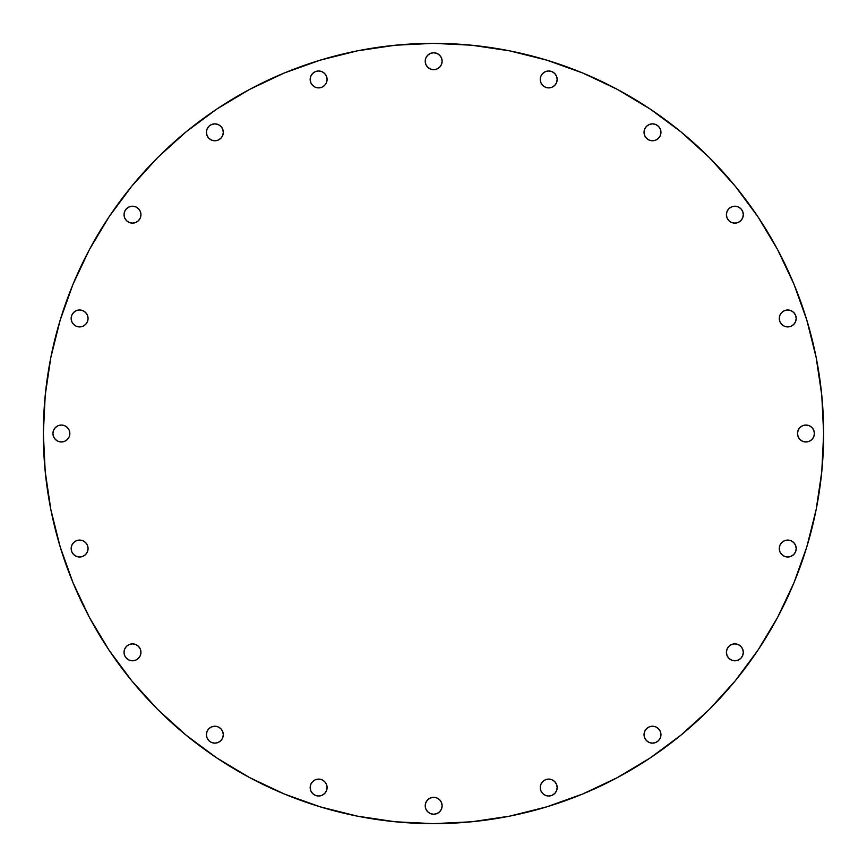<?xml version="1.0" encoding="UTF-8"?>
<svg xmlns="http://www.w3.org/2000/svg" width="867" height="867" viewBox="0 0 867 867"><rect width="100%" height="100%" fill="white"/><g stroke="black" fill="none" stroke-linecap="round" stroke-linejoin="round"><path stroke-width="1.3" d="M129.259 206.866L126.506 208.698L124.675 211.44L124.035 214.68A8.453 8.453 0 0 1 132.488 206.216A8.453 8.453 0 0 1 140.953 214.68L140.302 211.44L138.471 208.698L135.729 206.866L132.488 206.216L129.259 206.866L126.506 208.698L124.675 211.44L124.035 214.68L124.675 217.91L126.506 220.662L129.259 222.494L132.488 223.133L135.729 222.494L138.471 220.662L140.302 217.91L140.953 214.68L140.302 211.44M214.853 140.768A8.453 8.453 0 0 1 206.4 132.315A8.453 8.453 0 0 1 214.853 123.862L211.613 124.501L208.871 126.333L207.04 129.085L206.4 132.315L207.04 135.555L208.871 138.297L211.613 140.129L214.853 140.768L218.094 140.129L220.836 138.297L222.667 135.555L223.307 132.315L222.667 129.085L220.836 126.333L218.094 124.501L214.853 123.862A8.453 8.453 0 0 1 223.307 132.315A8.453 8.453 0 0 1 214.853 140.768A8.453 8.453 0 0 0 218.072 140.14M318.633 70.986A8.453 8.453 0 0 1 327.087 79.439A8.453 8.453 0 0 1 318.633 87.892L315.393 87.253L312.651 85.421L310.82 82.679L310.18 79.439L310.82 76.198L312.651 73.457L315.393 71.625L312.651 73.457L310.82 76.198L310.18 79.439L310.82 82.679L312.651 85.421L315.393 87.253L318.633 87.892L321.874 87.253L324.616 85.421L326.447 82.679L327.087 79.439L326.447 76.198L324.616 73.457L321.874 71.625L318.633 70.986L315.393 71.625A8.453 8.453 0 0 0 318.633 87.892A8.453 8.453 0 0 1 310.18 79.439A8.453 8.453 0 0 1 318.633 70.986A8.453 8.453 0 0 0 315.404 71.625M433.673 69.674A8.453 8.453 0 0 1 425.22 61.221A8.453 8.453 0 0 1 433.673 52.757L430.444 53.407L427.691 55.239L425.86 57.981L425.22 61.221L425.86 64.451L427.691 67.192L430.444 69.035L433.673 69.674L436.914 69.035L439.656 67.192L441.487 64.451L442.127 61.221L441.487 57.981L439.656 55.239L436.914 53.407L433.673 52.757A8.453 8.453 0 0 1 442.127 61.221A8.453 8.453 0 0 1 433.673 69.674M540.9 82.679L542.742 85.421L545.484 87.253L548.713 87.892A8.453 8.453 0 0 1 540.26 79.439A8.453 8.453 0 0 1 548.713 70.986L545.484 71.625L542.742 73.457L540.9 76.198L540.26 79.439L540.9 82.679L542.742 85.421L545.484 87.253L548.713 87.892L551.954 87.253L554.696 85.421L556.527 82.679L557.178 79.439L556.527 76.198L554.696 73.457L551.954 71.625L548.713 70.986A8.453 8.453 0 0 1 557.178 79.439A8.453 8.453 0 0 1 548.713 87.892L551.954 87.253M652.493 140.768A8.453 8.453 0 0 1 644.04 132.315A8.453 8.453 0 0 1 652.493 123.862L649.264 124.501L646.522 126.333L644.68 129.085L644.04 132.315L644.68 135.555L646.522 138.297L649.264 140.129L652.493 140.768L655.734 140.129L658.476 138.297L660.307 135.555L660.957 132.315L660.307 129.085L658.476 126.333L655.734 124.501L652.493 123.862A8.453 8.453 0 0 1 660.957 132.315A8.453 8.453 0 0 1 652.493 140.768M728.876 208.709A8.453 8.453 0 0 0 726.405 214.68A8.453 8.453 0 0 1 734.858 206.216A8.453 8.453 0 0 1 743.312 214.68A8.453 8.453 0 0 0 740.851 208.709M740.83 208.687A8.453 8.453 0 0 0 728.887 208.687L727.045 211.44L726.405 214.68L727.045 217.91L728.876 220.662L731.618 222.494L734.858 223.133L738.099 222.494L740.841 220.662L742.672 217.91L743.312 214.68L742.672 211.44L740.841 208.698L738.099 206.866L734.858 206.216L731.618 206.866L728.876 208.698M781.752 312.478L779.921 315.22L779.281 318.46A8.453 8.453 0 0 1 787.735 309.996A8.453 8.453 0 0 1 796.199 318.46A8.453 8.453 0 0 0 793.728 312.488L790.975 310.646L787.735 309.996L784.505 310.646L781.752 312.478A8.453 8.453 0 0 0 779.281 318.46L779.921 321.69L781.752 324.442L784.505 326.274L787.735 326.913L790.975 326.274L793.717 324.442L795.548 321.69L796.199 318.46L795.548 315.22L793.717 312.478M793.706 312.467A8.453 8.453 0 0 0 781.763 312.467M797.499 433.5A8.453 8.453 0 0 1 805.963 425.047A8.453 8.453 0 0 1 814.416 433.5L813.766 430.26L811.935 427.518L809.193 425.686L805.963 425.047L802.723 425.686L799.981 427.518L798.149 430.26L797.499 433.5L798.149 436.74L799.981 439.482L802.723 441.314L805.963 441.953L809.193 441.314L811.935 439.482L813.766 436.74L814.416 433.5A8.453 8.453 0 0 1 805.963 441.953A8.453 8.453 0 0 1 797.499 433.5M793.706 542.547A8.453 8.453 0 0 0 784.505 540.726L781.752 542.558A8.453 8.453 0 0 0 779.281 548.54A8.453 8.453 0 0 1 787.735 540.087A8.453 8.453 0 0 1 796.199 548.54A8.453 8.453 0 0 0 795.559 545.31M781.752 542.558L779.921 545.31L779.281 548.54L779.921 551.78L781.752 554.522L784.505 556.354L787.735 557.004L790.975 556.354L793.717 554.522L795.548 551.78L796.199 548.54L795.548 545.31A8.453 8.453 0 0 0 793.728 542.569L790.975 540.726L787.735 540.087L784.505 540.726M784.494 540.737A8.453 8.453 0 0 0 781.763 542.547M726.405 652.32A8.453 8.453 0 0 1 734.858 643.867A8.453 8.453 0 0 1 743.312 652.32L742.672 649.09L740.841 646.338L738.099 644.506L734.858 643.867L731.618 644.506L728.876 646.338L727.045 649.09L726.405 652.32L727.045 655.56L728.876 658.302L731.618 660.134L734.858 660.784L738.099 660.134L740.841 658.302L742.672 655.56L743.312 652.32A8.453 8.453 0 0 1 734.858 660.784A8.453 8.453 0 0 1 726.405 652.32M652.493 743.138A8.453 8.453 0 0 1 644.04 734.685A8.453 8.453 0 0 1 652.493 726.232L649.264 726.871L646.522 728.703L644.68 731.445L644.04 734.685L644.68 737.915L646.522 740.667L649.264 742.499L652.493 743.138L655.734 742.499L658.476 740.667L660.307 737.915L660.957 734.685L660.307 731.445L658.476 728.703L655.734 726.871L652.493 726.232A8.453 8.453 0 0 1 660.957 734.685A8.453 8.453 0 0 1 652.493 743.138M556.527 784.321L554.696 781.579L551.954 779.747L548.713 779.108A8.453 8.453 0 0 1 557.178 787.561A8.453 8.453 0 0 1 548.713 796.014A8.453 8.453 0 0 1 540.26 787.561A8.453 8.453 0 0 1 548.713 779.108L545.484 779.747L542.742 781.579L540.9 784.321L540.26 787.561L540.9 790.802L542.742 793.543L545.484 795.375L548.713 796.014L551.954 795.375L554.696 793.543L556.527 790.802L557.178 787.561L556.527 784.321L554.696 781.579L551.954 779.747L548.713 779.108L545.484 779.747M433.673 814.243A8.453 8.453 0 0 1 425.22 805.779A8.453 8.453 0 0 1 433.673 797.326L430.444 797.965L427.691 799.808L425.86 802.549L425.22 805.779L425.86 809.019L427.691 811.761L430.444 813.593L433.673 814.243L436.914 813.593L439.656 811.761L441.487 809.019L442.127 805.779L441.487 802.549L439.656 799.808L436.914 797.965L433.673 797.326A8.453 8.453 0 0 1 442.127 805.779A8.453 8.453 0 0 1 433.673 814.243M318.644 796.014A8.453 8.453 0 0 0 321.863 795.375L324.616 793.543L326.447 790.802L327.087 787.561L326.447 784.321L324.616 781.579L321.874 779.747L318.633 779.108A8.453 8.453 0 0 1 327.087 787.561A8.453 8.453 0 0 1 318.633 796.014A8.453 8.453 0 0 1 310.18 787.561A8.453 8.453 0 0 1 318.633 779.108L315.393 779.747L312.651 781.579L310.82 784.321L310.18 787.561L310.82 790.802L312.651 793.543L315.393 795.375L318.633 796.014L321.874 795.375L324.616 793.543L326.447 790.802L327.087 787.561L326.447 784.321L324.616 781.579L321.874 779.747L318.633 779.108L315.393 779.747L312.651 781.579L310.82 784.321L310.18 787.561L310.82 790.802L312.651 793.543L315.393 795.375M214.853 743.138A8.453 8.453 0 0 1 206.4 734.685A8.453 8.453 0 0 1 214.853 726.232A8.453 8.453 0 0 0 206.4 734.674A8.453 8.453 0 0 0 214.843 743.138L218.094 742.499L220.836 740.667L222.667 737.915L223.307 734.685L222.667 731.445L220.836 728.703L218.094 726.871L214.853 726.232L211.613 726.871L208.871 728.703L207.04 731.445L206.4 734.685L207.04 737.915L208.871 740.667L211.613 742.499L214.853 743.138A8.453 8.453 0 0 0 223.307 734.685A8.453 8.453 0 0 0 214.853 726.232M129.259 644.506L126.506 646.338L124.675 649.09L124.035 652.32A8.453 8.453 0 0 1 132.488 643.867A8.453 8.453 0 0 1 140.953 652.32L140.302 649.09L138.471 646.338L135.729 644.506L132.488 643.867L129.259 644.506L126.506 646.338L124.675 649.09L124.035 652.32L124.675 655.56L126.506 658.302L129.259 660.134L132.488 660.784L135.729 660.134L138.471 658.302L140.302 655.56L140.953 652.32L140.302 649.09M85.584 542.558A8.453 8.453 0 0 0 82.864 540.737L79.612 540.087L76.372 540.726A8.453 8.453 0 0 0 71.159 548.54A8.453 8.453 0 0 1 79.612 540.087A8.453 8.453 0 0 1 88.066 548.54A8.453 8.453 0 0 0 85.595 542.569L82.853 540.726A8.453 8.453 0 0 0 76.383 540.726M82.853 326.274L85.595 324.442L87.426 321.69L88.066 318.46A8.453 8.453 0 0 1 79.612 326.913A8.453 8.453 0 0 1 71.159 318.46L71.798 315.22L73.63 312.478L76.372 310.646L73.63 312.478L71.798 315.22L71.159 318.46L71.798 321.69L73.63 324.442L76.372 326.274L79.612 326.913L82.853 326.274L85.595 324.442L87.426 321.69L88.066 318.46L87.426 315.22L85.595 312.478L82.853 310.646L79.612 309.996L76.372 310.646A8.453 8.453 0 0 0 71.159 318.449A8.453 8.453 0 0 1 79.612 309.996A8.453 8.453 0 0 1 88.066 318.46A8.453 8.453 0 0 0 76.383 310.646M58.154 425.686L55.412 427.518L53.581 430.26L52.93 433.5A8.453 8.453 0 0 1 61.394 425.047A8.453 8.453 0 0 1 69.848 433.5L69.208 430.26L67.377 427.518L64.624 425.686L61.394 425.047L58.154 425.686L55.412 427.518L53.581 430.26L52.93 433.5L53.581 436.74L55.412 439.482L58.154 441.314L61.394 441.953L64.624 441.314L67.377 439.482L69.208 436.74L69.848 433.5L69.208 430.26M823.65 433.5A390.15 390.15 0 0 1 433.5 823.65A390.15 390.15 0 0 1 43.35 433.5L45.225 395.254L50.85 357.388L60.148 320.248L73.045 284.192L89.42 249.588L109.101 216.739L131.914 185.993L157.621 157.621L185.993 131.914L216.739 109.101L249.588 89.42L284.192 73.045L320.248 60.148L357.388 50.85L395.254 45.225L433.5 43.35L471.746 45.225L509.612 50.85L546.752 60.148L582.808 73.045L617.412 89.42L650.261 109.101L681.007 131.914L709.379 157.621L735.086 185.993L757.899 216.739L777.58 249.588L793.955 284.192L806.852 320.248L816.15 357.388L821.775 395.254L823.65 433.5L821.775 471.746L816.15 509.612L806.852 546.752L793.955 582.808L777.58 617.412L757.899 650.261L735.086 681.007L709.379 709.379L681.007 735.086L650.261 757.899L617.412 777.58L582.808 793.955L546.752 806.852L509.612 816.15L471.746 821.775L433.5 823.65L395.254 821.775L357.388 816.15L320.248 806.852L284.192 793.955L249.588 777.58L216.739 757.899L185.993 735.086L157.621 709.379L131.914 681.007L109.101 650.261L89.42 617.412L73.045 582.808L60.148 546.752L50.85 509.612L45.225 471.746L43.35 433.5A390.15 390.15 0 0 1 433.5 43.35A390.15 390.15 0 0 1 823.65 433.5M795.548 545.31L793.717 542.558M82.853 556.354L85.595 554.522L87.426 551.78L88.066 548.54A8.453 8.453 0 0 1 79.612 557.004A8.453 8.453 0 0 1 71.159 548.54L71.798 545.31L73.63 542.558L76.372 540.726L73.63 542.558L71.798 545.31L71.159 548.54L71.798 551.78L73.63 554.522L76.372 556.354L79.612 557.004L82.853 556.354L85.595 554.522L87.426 551.78L88.066 548.54L87.426 545.31L85.595 542.558M806.852 546.752L793.955 582.808M735.086 681.007L709.379 709.379M650.261 757.899L617.412 777.58M320.248 806.852L284.192 793.955M185.993 735.086L157.621 709.379M109.101 650.261L89.42 617.412M60.148 320.248L73.045 284.192M216.739 109.101L249.588 89.42M546.752 60.148L582.808 73.045M757.899 216.739L777.58 249.588M135.729 222.494L138.471 220.662L140.302 217.91L140.953 214.68A8.453 8.453 0 0 1 132.488 223.133A8.453 8.453 0 0 1 124.035 214.68L124.675 217.91M220.836 126.333L218.094 124.501A8.453 8.453 0 0 1 218.105 140.129L220.836 138.297L222.667 135.555L223.307 132.315L222.667 129.085M211.613 124.501L208.871 126.333L207.04 129.085L206.4 132.315L207.04 135.555M318.633 87.892L321.874 87.253L324.616 85.421L326.447 82.679L327.087 79.439L326.447 76.198L324.616 73.457L321.874 71.625M436.914 69.035L439.656 67.192L441.487 64.451L442.127 61.221L441.487 57.981M427.691 55.239L425.86 57.981M554.696 73.457L551.954 71.625M658.476 126.333L655.734 124.501M799.981 427.518L798.149 430.26M646.522 740.667L649.264 742.499M542.742 793.543L545.484 795.375M436.914 813.593L439.656 811.761L441.487 809.019L442.127 805.779L441.487 802.549M427.691 799.808L425.86 802.549M218.094 742.499L220.836 740.667L222.667 737.915L223.307 734.685L222.667 731.445M211.613 726.871L208.871 728.703L207.04 731.445L206.4 734.685L207.04 737.915M208.871 740.667L211.613 742.499M135.729 660.134L138.471 658.302L140.302 655.56L140.953 652.32A8.453 8.453 0 0 1 132.488 660.784A8.453 8.453 0 0 1 124.035 652.32L124.675 655.56M71.159 548.54L71.798 551.78M88.066 548.54L87.426 545.31M71.159 318.46L71.798 321.69M88.066 318.46L87.426 315.22M64.624 441.314L67.377 439.482L69.208 436.74L69.848 433.5A8.453 8.453 0 0 1 61.394 441.953A8.453 8.453 0 0 1 52.93 433.5L53.581 436.74M321.874 795.375A8.453 8.453 0 0 0 318.633 779.108M796.199 548.54A8.453 8.453 0 0 1 787.735 557.004A8.453 8.453 0 0 1 779.281 548.54M796.199 318.46A8.453 8.453 0 0 1 787.735 326.913A8.453 8.453 0 0 1 779.281 318.46M743.312 214.68A8.453 8.453 0 0 1 734.858 223.133A8.453 8.453 0 0 1 726.405 214.68M218.083 124.501A8.453 8.453 0 0 0 214.864 123.862"/></g></svg>

